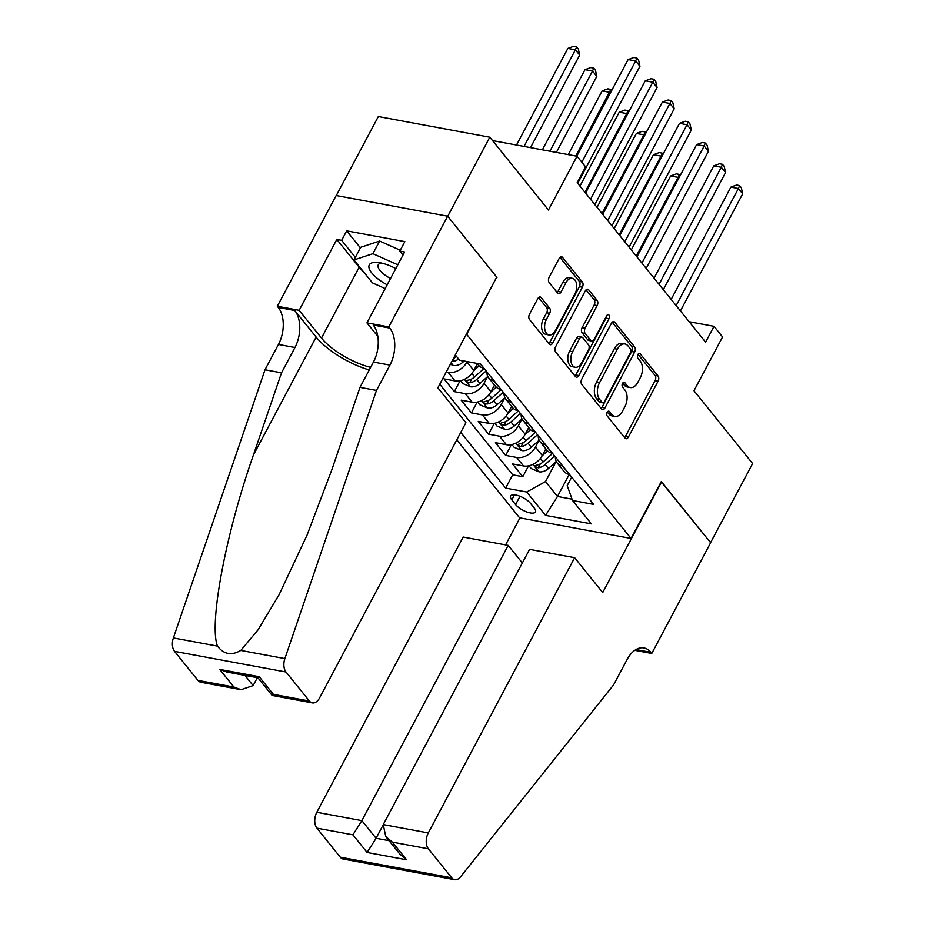 <?xml version="1.0" encoding="UTF-8"?>
<svg xmlns="http://www.w3.org/2000/svg" width="926" height="926" viewBox="0 0 926 926"><rect width="100%" height="100%" fill="white"/><g stroke="black" fill="none" stroke-linecap="round" stroke-linejoin="round"><path stroke-width="1.39" d="M607.178 412.313A2.651 1.609 100.5 0 0 607.19 415.948L625.05 438.125A3.785 2.292 100.5 0 0 626.011 438.727A3.785 2.292 100.5 0 0 628.384 437.107L658.108 381.211A3.785 2.292 100.5 0 0 658.073 376.014L640.213 353.836A2.651 1.609 100.5 0 0 639.542 353.408A2.651 1.609 100.5 0 0 637.887 354.554A2.651 1.609 100.5 0 0 637.91 358.188L640.213 361.059A12.096 7.327 100.5 0 1 640.306 377.669L637.829 382.334A12.096 7.327 100.5 0 1 630.247 387.554A12.096 7.327 100.5 0 1 627.168 385.586L624.865 382.716A2.651 1.609 100.5 0 0 624.182 382.288A2.651 1.609 100.5 0 0 622.527 383.433A2.651 1.609 100.5 0 0 622.55 387.068L624.865 389.939A12.096 7.327 100.5 0 1 624.957 406.549L622.48 411.213A12.096 7.327 100.5 0 1 614.899 416.434A12.096 7.327 100.5 0 1 611.82 414.466L609.505 411.595A2.651 1.609 100.5 0 0 608.833 411.167A2.651 1.609 100.5 0 0 607.178 412.313M541.154 297.582A3.785 2.292 100.5 0 0 540.182 296.968A3.785 2.292 100.5 0 0 537.821 298.6L529.475 314.284A3.785 2.292 100.5 0 0 529.51 319.482L549.338 344.102A3.785 2.292 100.5 0 0 550.299 344.715A3.785 2.292 100.5 0 0 552.672 343.083L582.396 287.187A3.785 2.292 100.5 0 0 582.361 282.002L562.533 257.37A3.785 2.292 100.5 0 0 561.573 256.757A3.785 2.292 100.5 0 0 559.2 258.389L549.13 277.337A3.785 2.292 100.5 0 0 549.153 282.523L557.649 293.067A3.785 2.292 100.5 0 0 558.61 293.681A3.785 2.292 100.5 0 0 560.971 292.049L565.971 282.65A10.117 6.135 100.5 0 1 572.303 278.286A10.117 6.135 100.5 0 1 574.965 293.82L555.392 330.617A10.117 6.135 100.5 0 1 549.06 334.98A10.117 6.135 100.5 0 1 546.409 319.447L549.662 313.312A3.785 2.292 100.5 0 0 549.639 308.126L541.154 297.582L539.071 297.2M496.579 277.349L466.692 334.367L631.057 538.469L661.338 481.52L710.566 542.648L752.618 463.556L693.979 390.737L722.569 336.96L714.015 326.322L705.6 342.145L577.187 182.688L585.602 166.865L577.037 156.239L492.528 140.59M496.973 277.418L447.744 216.29L489.796 137.198L548.447 210.017L577.037 156.239M581.748 379.185A3.785 2.292 100.5 0 0 581.771 384.383L601.611 409.003A3.785 2.292 100.5 0 0 602.571 409.616A3.785 2.292 100.5 0 0 604.933 407.984L634.657 352.088A3.785 2.292 100.5 0 0 634.634 346.903L614.795 322.271A3.785 2.292 100.5 0 0 613.834 321.658A3.785 2.292 100.5 0 0 611.461 323.29L581.748 379.185M575.474 376.558L555.646 351.926A3.785 2.292 100.5 0 1 555.612 346.741L585.336 290.845A3.785 2.292 100.5 0 1 587.697 289.213A3.785 2.292 100.5 0 1 588.67 289.826L597.154 300.36A3.785 2.292 100.5 0 1 597.177 305.557L585.128 328.221A3.785 2.292 100.5 0 0 585.163 333.418L590.788 340.409A3.785 2.292 100.5 0 0 591.749 341.023A3.785 2.292 100.5 0 0 594.122 339.391L606.669 315.789A2.651 1.609 100.5 0 1 608.324 314.643A2.651 1.609 100.5 0 1 609.019 318.706L578.808 375.539A3.785 2.292 100.5 0 1 576.435 377.171A3.785 2.292 100.5 0 1 575.474 376.558M336.3 195.56L378.317 116.549L489.796 137.198M467.19 361.591L466.97 361.997A15.406 10.869 141.2 0 1 448.196 372.414L455.036 380.922L444.04 378.884L454.319 391.64L460.06 380.841M487.678 376.523L484.09 383.26A15.406 10.869 141.2 0 1 465.315 393.677L472.156 402.185L461.16 400.148L471.438 412.903L477.179 402.092M504.797 397.775L501.221 404.523A15.406 10.869 141.2 0 1 482.434 414.941L489.287 423.448L478.279 421.411L488.558 434.167L494.31 423.356M521.917 419.038L518.34 425.786A15.406 10.869 141.2 0 1 499.554 436.204L506.406 444.712L495.41 442.674L505.677 455.43L516.673 457.467A15.406 10.869 -38.8 0 0 535.46 447.038L539.048 440.301M511.43 444.619L505.677 455.43M455.036 380.922A15.406 10.869 -38.8 0 0 473.823 370.504L477.376 363.825M472.156 402.185A15.406 10.869 -38.8 0 0 490.942 391.767L494.496 385.089M489.287 423.448A15.406 10.869 -38.8 0 0 508.061 413.019L511.615 406.34M506.406 444.712A15.406 10.869 -38.8 0 0 525.181 434.282L528.734 427.604M534.279 508.061L530.505 503.385A11.945 4.387 -152 0 0 519.44 496.081A11.945 4.387 -152 0 0 510.62 496.047A11.945 4.387 -152 0 0 511.823 499.924L515.597 504.601A11.945 4.387 -152 0 0 526.663 511.916A11.945 4.387 -152 0 0 535.483 511.939A11.945 4.387 -152 0 0 534.279 508.061M456.796 439.862L519.579 517.819L631.057 538.469M460.766 432.384L505.642 488.106L526.732 492.019L545.518 481.589L556.167 461.565M455.326 354.947L459.527 360.168L480.629 364.08L593.624 504.404L572.534 500.491L591.367 523.885L545.564 515.4L526.732 492.019M439.757 384.232L512.703 474.818L522.796 476.693L512.529 463.938L523.526 465.963A15.406 10.869 -38.8 0 0 542.312 455.546L545.854 448.867M555.415 456.958A15.406 10.869 -38.8 0 0 557.209 462.954A15.406 10.869 -38.8 0 0 562.476 465.952L562.695 465.986M557.209 462.954L564.05 471.461A15.406 10.869 -38.8 0 0 569.328 474.448L569.536 474.494M477.04 363.409L478.441 365.157A15.406 10.869 -38.8 0 0 483.719 368.143L483.928 368.189M494.206 380.945L493.986 380.899A15.406 10.869 141.2 0 1 488.72 377.912A15.406 10.869 141.2 0 1 486.926 371.905M488.72 377.912L495.572 386.42A15.406 10.869 -38.8 0 0 500.839 389.406L501.059 389.441M511.326 402.197L511.117 402.162A15.406 10.869 141.2 0 1 505.839 399.175A15.406 10.869 141.2 0 1 504.057 393.168M505.839 399.175L512.691 407.683A15.406 10.869 -38.8 0 0 517.958 410.669L518.178 410.704M528.445 423.46L528.237 423.425A15.406 10.869 141.2 0 1 522.958 420.439A15.406 10.869 141.2 0 1 521.176 414.431M522.958 420.439L529.811 428.935A15.406 10.869 -38.8 0 0 535.078 431.933L535.297 431.967M545.564 444.723L545.356 444.688A15.406 10.869 141.2 0 1 540.078 441.69A15.406 10.869 141.2 0 1 538.295 435.695M540.078 441.69L546.93 450.198A15.406 10.869 -38.8 0 0 552.209 453.184L552.417 453.231M499.554 436.204L488.558 434.167M482.434 414.941L471.438 412.903M465.315 393.677L454.319 391.64M448.196 372.414L446.228 372.055M545.518 481.589L557.498 496.475L572.06 499.172M569.224 474.436L557.498 496.475L545.564 515.4M571.701 477.168L567.21 485.606L572.534 500.491M714.015 326.322L689.152 321.727M528.549 465.882L522.796 476.693M512.703 474.818L505.642 488.106M607.317 412.07L608.799 413.91A12.096 7.327 100.5 0 0 611.889 415.867L614.899 416.434M630.247 387.554L627.238 386.987A12.096 7.327 100.5 0 1 624.159 385.031L622.677 383.19M624.61 437.57A3.785 2.292 100.5 0 0 625.374 436.54L655.087 380.644A3.785 2.292 100.5 0 0 655.064 375.458L638.026 354.311M601.171 408.459A3.785 2.292 100.5 0 0 601.923 407.428L631.648 351.533A3.785 2.292 100.5 0 0 631.613 346.347L612.225 322.26M602.074 402.359A2.651 1.609 100.5 0 0 602.745 402.798A2.651 1.609 100.5 0 0 604.4 401.652L630.49 352.586A2.651 1.609 100.5 0 0 630.467 348.952L628.036 345.93A12.096 7.327 100.5 0 0 624.946 343.963A12.096 7.327 100.5 0 0 617.376 349.183L599.539 382.727A12.096 7.327 100.5 0 0 599.631 399.337L602.074 402.359L599.053 401.803A2.651 1.609 100.5 0 0 599.735 402.231L602.745 402.798M624.946 343.963L621.936 343.407A12.096 7.327 100.5 0 0 614.355 348.627L617.376 349.183M599.053 401.803L596.622 398.782A12.096 7.327 100.5 0 1 596.529 382.16L614.355 348.627M586.089 289.815L594.133 299.804L597.154 300.36M591.749 341.023L588.739 340.467A3.785 2.292 100.5 0 1 587.779 339.854L582.141 332.862A3.785 2.292 100.5 0 1 582.118 327.665L594.168 305.001A3.785 2.292 100.5 0 0 594.133 299.804M575.034 376.014A3.785 2.292 100.5 0 0 575.787 374.984L606.009 318.15A2.651 1.609 100.5 0 0 606.484 316.136M572.615 351.741A10.117 6.135 100.5 0 0 575.278 367.275A10.117 6.135 100.5 0 0 581.609 362.911L588.508 349.947A3.785 2.292 100.5 0 0 588.473 344.75L582.848 337.759A3.785 2.292 100.5 0 0 581.887 337.145A3.785 2.292 100.5 0 0 579.514 338.777L572.615 351.741L569.606 351.185A10.117 6.135 100.5 0 0 572.256 366.719L575.278 367.275M581.887 337.145L578.866 336.589A3.785 2.292 100.5 0 0 576.504 338.221L579.514 338.777M569.606 351.185L576.504 338.221M549.06 334.98L546.051 334.425A10.117 6.135 100.5 0 1 543.388 318.891L546.653 312.756A3.785 2.292 100.5 0 0 546.618 307.571L538.573 297.57M572.303 278.286L569.293 277.731A10.117 6.135 100.5 0 0 562.962 282.094L565.971 282.65M557.197 292.512A3.785 2.292 100.5 0 0 557.961 291.482L562.962 282.094M548.898 343.558A3.785 2.292 100.5 0 0 549.662 342.527L579.375 286.632A3.785 2.292 100.5 0 0 579.352 281.435L559.964 257.359M529.012 465.778L531.281 468.591L539.025 471.832A10.209 7.2 -38.8 0 0 548.458 468.51L556.26 461.472M542.138 455.87L547.602 450.927M678.793 178.162L678.145 177.364L670.621 175.963L631.312 249.893M552.579 453.427L543.145 461.924A10.209 7.2 141.2 0 1 536.177 465.269L534.996 465.79L535.321 466.716L538.237 467.827A10.209 7.2 -38.8 0 0 545.206 464.47L554.628 455.974M670.621 175.963L676.35 173.868L679.36 174.424L678.145 177.364L636.289 256.085M679.36 174.424L680.216 175.489M676.165 305.592L738.416 188.522L742.698 193.835L680.448 310.905M671.176 299.399L730.88 187.121L738.416 188.522L739.619 185.582L741.332 187.712L742.698 193.835M730.88 187.121L736.61 185.026L739.619 185.582M395.807 268.575A25.037 9.202 -152 0 0 378.213 262.498A25.037 9.202 -152 0 0 368.861 266.584A25.037 9.202 -152 0 0 387.172 284.814M381.801 263.134A17.143 6.297 -152 0 0 378.236 264.836A17.143 6.297 -152 0 0 377.958 266.005A17.143 6.297 -152 0 0 390.529 278.506M385.181 288.565L372.449 282.893L353.964 259.94L360.7 247.288L379.625 241.026L400.264 250.228M353.964 259.94L372.9 253.678L397.821 264.801M379.625 241.026L372.9 253.678M522.357 562.973L508.2 545.402L463.15 537.057L316.808 812.287L361.858 820.633L376.072 838.285L389.059 840.681M508.2 545.402L361.858 820.633L352.91 834.824L316.9 828.157L340.27 857.187L451.761 877.825A11.552 7.003 100.5 0 0 454.701 879.7A11.552 7.003 100.5 0 0 460.581 876.806L613.614 684.881L627.076 659.578A26.97 16.344 -79.5 0 1 643.964 647.945A26.97 16.344 -79.5 0 1 650.828 652.309L651.777 653.478L710.647 542.752L661.21 481.775M661.592 481.844L602.722 592.571L574.641 557.707L428.298 832.937A11.552 7.003 100.5 0 0 428.391 848.806L451.761 877.825M651.777 653.478L634.785 650.341M519.961 517.889L505.596 544.916M574.641 557.707L529.591 549.361L383.248 824.591L428.298 832.937M454.701 879.7L343.21 859.05A11.552 7.003 -79.5 0 1 340.27 857.187M316.9 828.157A11.552 7.003 -79.5 0 1 316.808 812.287M382.808 825.587L376.072 838.285L367.113 852.476L352.91 834.824M428.391 848.806L392.381 842.139L385.76 836.583L383.248 824.591M392.381 842.139L406.595 859.779L399.974 854.235L385.76 836.583M465.917 422.696L319.574 697.926A11.552 7.003 100.5 0 1 312.328 702.915A11.552 7.003 100.5 0 1 309.388 701.04L286.018 672.021L174.528 651.372A11.552 7.003 -79.5 0 1 173.382 637.956L264.998 369.775L278.448 344.46A26.97 16.344 100.5 0 0 278.24 307.432L277.302 306.263L336.173 195.536L447.663 216.186L496.718 277.094L437.836 387.82L465.917 422.696M264.998 369.775L281.492 372.831L253.4 455.06C225.747 533.515 208.778 623.73 217.471 646.128C223.779 654.393 231.546 655.828 240.783 650.446L258.111 629.784L279.085 594.723L307.027 535.17L331.89 469.598L359.983 387.357L373.444 362.054A26.97 16.344 100.5 0 0 373.236 325.026L389.73 328.082L388.781 326.913L447.663 216.186M359.983 387.357L376.477 390.413L389.939 365.11A26.97 16.344 100.5 0 0 389.73 328.082M253.4 455.06L316.136 337.064L294.734 310.488A26.97 16.344 100.5 0 1 294.943 347.516L281.492 372.831M197.909 680.39L233.908 687.057L241.026 689.708L200.849 682.265A11.552 7.003 -79.5 0 1 197.909 680.39L174.528 651.372M240.783 650.446L284.872 658.606L376.477 390.413M363.964 272.348A43.337 15.916 28 0 1 359.172 267.186L336.821 239.44L341.648 240.343L355.341 257.347M402.995 255.067L399.8 251.108L404.847 241.617L346.694 230.852L341.648 240.343M399.8 251.108L404.616 251.999L366.939 322.861L388.781 326.913M277.302 306.263L299.144 310.314L321.484 338.059A43.337 15.916 -152 0 0 370.62 367.367M336.821 239.44L299.144 310.314M257.335 677.716L253.134 685.622L241.026 689.708M316.136 337.064A50.178 18.427 -152 0 0 369.231 369.972M377.808 336.358L366.939 322.861M284.872 658.606A11.552 7.003 100.5 0 0 286.018 672.021M346.694 230.852L360.388 247.855M233.908 687.057L219.705 669.417L226.812 672.056L257.937 677.82L259.176 676.721L273.378 694.373L272.151 695.472L257.903 677.82M511.893 444.526L514.161 447.339L521.894 450.58A10.209 7.2 -38.8 0 0 531.339 447.246L539.14 440.209M525.007 434.607L530.482 429.676M661.673 156.899L661.025 156.1L653.49 154.7L614.193 228.629M535.448 432.164L526.026 440.66A10.209 7.2 141.2 0 1 519.058 444.017L517.877 444.526L518.201 445.452L521.106 446.563A10.209 7.2 -38.8 0 0 528.086 443.207L537.508 434.711M653.49 154.7L659.231 152.605L662.24 153.16L661.025 156.1L619.17 234.822M662.24 153.16L663.097 154.225M494.773 423.263L497.042 426.076L504.774 429.317A10.209 7.2 -38.8 0 0 514.219 425.995L522.021 418.946M507.888 413.343L513.363 408.412M644.554 135.636L643.906 134.837L636.37 133.448L597.062 207.366M518.328 410.901L508.906 419.397A10.209 7.2 141.2 0 1 501.938 422.754L500.758 423.263L501.082 424.201L503.987 425.3A10.209 7.2 -38.8 0 0 510.967 421.955L520.389 413.447M636.37 133.448L642.1 131.342L645.121 131.897L643.906 134.837L602.05 213.559M645.121 131.897L645.978 132.962M477.654 402L479.911 404.812L487.655 408.053A10.209 7.2 -38.8 0 0 497.088 404.731L504.901 397.682M490.768 392.08L496.243 387.149M627.434 114.384L626.786 113.574L619.251 112.185L579.942 186.114M501.209 389.638L491.787 398.134A10.209 7.2 141.2 0 1 484.819 401.49L483.627 402L483.962 402.937L486.868 404.037A10.209 7.2 -38.8 0 0 493.836 400.692L503.269 392.196M619.251 112.185L624.981 110.078L627.99 110.645L626.786 113.574L584.931 192.295M627.99 110.645L628.847 111.699M460.523 380.736L462.792 383.549L470.535 386.79A10.209 7.2 -38.8 0 0 479.969 383.468L487.782 376.431M473.649 370.817L479.112 365.886M610.303 93.121L609.667 92.322L602.132 90.922L568.263 154.607M484.09 368.374L474.668 376.882A10.209 7.2 141.2 0 1 467.688 380.227L466.507 380.736L466.831 381.674L469.748 382.785A10.209 7.2 -38.8 0 0 476.716 379.428L486.138 370.932M602.132 90.922L607.861 88.827L610.871 89.382L575.798 156.008M610.871 89.382L611.727 90.447M659.046 284.328L721.296 167.259L725.567 172.572L663.329 289.653M654.057 278.147L713.761 165.87L721.296 167.259L722.5 164.319L724.213 166.448L725.567 172.572M713.761 165.87L719.49 163.763L722.5 164.319M641.926 263.077L704.165 145.995L708.448 151.32L646.198 268.39M636.938 256.884L696.641 144.606L704.165 145.995L705.38 143.067L707.094 145.185L708.448 151.32M696.641 144.606L702.371 142.5L705.38 143.067M624.795 241.813L687.046 124.744L691.328 130.057L629.078 247.126M619.818 235.621L679.51 123.343L687.046 124.744L688.261 121.804L689.974 123.934L691.328 130.057M679.51 123.343L685.252 121.248L688.261 121.804M607.676 220.55L669.926 103.481L674.209 108.793L611.959 225.863M602.699 214.357L662.391 102.08L669.926 103.481L671.142 100.54L672.855 102.67L674.209 108.793M662.391 102.08L668.121 99.985L671.142 100.54M450.372 364.254L453.416 365.527A10.209 7.2 -38.8 0 0 462.85 362.205L464.157 361.024M556.387 152.408L596.819 76.372L592.536 71.059L585.012 69.658L542.381 149.815M451.83 361.499L452.629 361.522A10.209 7.2 -38.8 0 0 458.59 358.999M456.53 356.452A10.209 7.2 141.2 0 1 453.636 358.13M585.012 69.658L590.742 67.563L593.751 68.119L592.536 71.059L549.917 151.216M593.751 68.119L595.464 70.249L596.819 76.372M590.557 199.287L652.807 82.217L657.09 87.53L594.839 204.6M585.568 193.094L645.272 80.817L652.807 82.217L654.011 79.277L655.724 81.407L657.09 87.53M645.272 80.817L651.001 78.722L654.011 79.277M530.517 147.616L579.699 55.109L575.416 49.796L567.893 48.395L516.511 145.023M567.893 48.395L573.622 46.3L576.632 46.856L575.416 49.796L524.047 146.424M576.632 46.856L578.345 48.985L579.699 55.109M581.841 162.212L635.687 60.954L639.959 66.267L577.72 183.336M576.771 156.193L628.152 59.565L635.687 60.954L636.891 58.014L638.604 60.144L639.959 66.267M628.152 59.565L633.882 57.458L636.891 58.014M466.97 361.997L473.823 370.504M484.09 383.26L490.942 391.767M501.221 404.523L508.061 413.019M518.34 425.786L525.181 434.282M535.46 447.038L542.312 455.546M562.476 465.952L569.328 474.448M480.409 364.034L483.719 368.143M493.986 380.899L500.839 389.406M511.117 402.162L517.958 410.669M528.237 423.425L535.078 431.933M545.356 444.688L552.209 453.184M516.673 457.467L523.526 465.963M520.007 496.29L515.597 504.601M514.509 494.878L511.823 499.924M608.799 413.91L611.82 414.466M623.406 382.45L624.865 382.716M624.159 385.031L627.168 385.586M638.755 353.57L640.213 353.836M655.064 375.458L658.073 376.014M655.087 380.644L658.108 381.211M625.374 436.54L628.384 437.107M608.046 411.329L609.505 411.595M612.723 321.889L614.795 322.271M631.613 346.347L634.634 346.903M631.648 351.533L634.657 352.088M601.923 407.428L604.933 407.984M596.529 382.16L599.539 382.727M596.622 398.782L599.631 399.337M586.586 289.433L588.67 289.826M594.168 305.001L597.177 305.557M582.118 327.665L585.128 328.221M582.141 332.862L585.163 333.418M587.779 339.854L590.788 340.409M606.009 318.15L609.019 318.706M575.787 374.984L578.808 375.539M546.618 307.571L549.639 308.126M546.653 312.756L549.662 313.312M543.388 318.891L546.409 319.447M557.961 291.482L560.971 292.049M560.45 256.988L562.533 257.37M579.352 281.435L582.361 282.002M579.375 286.632L582.396 287.187M549.662 342.527L552.672 343.083M532.913 464.412L538.828 471.751M545.206 464.47L548.458 468.51M540.379 458.474L543.145 461.924M540.309 463.914L538.237 467.827M406.595 859.779L367.113 852.476M635.988 649.566L650.828 652.309M373.444 362.054L389.939 365.11M294.943 347.516L278.448 344.46M219.705 669.417L259.176 676.721M273.378 694.373L309.388 701.04M173.382 637.956L217.471 646.128M294.734 310.488L278.24 307.432M359.172 267.186L321.484 338.059M244.915 675.413L253.134 685.622M515.794 443.149L521.708 450.499M528.086 443.207L531.339 447.246M523.248 437.211L526.026 440.66M523.19 442.663L521.106 446.563M498.674 421.886L504.577 429.236M510.967 421.955L514.219 425.995M506.128 415.948L508.906 419.397M506.071 421.399L503.987 425.3M481.543 400.634L487.458 407.972M493.836 400.692L497.088 404.731M489.009 394.696L491.787 398.134M488.951 400.136L486.868 404.037M464.424 379.371L470.339 386.709M476.716 379.428L479.969 383.468M471.89 373.433L474.668 376.882M471.82 378.873L469.748 382.785M451.124 362.842L453.219 365.446M461.507 360.538L462.85 362.205M454.701 357.61L452.629 361.522M272.151 695.472L312.328 702.915"/></g></svg>
